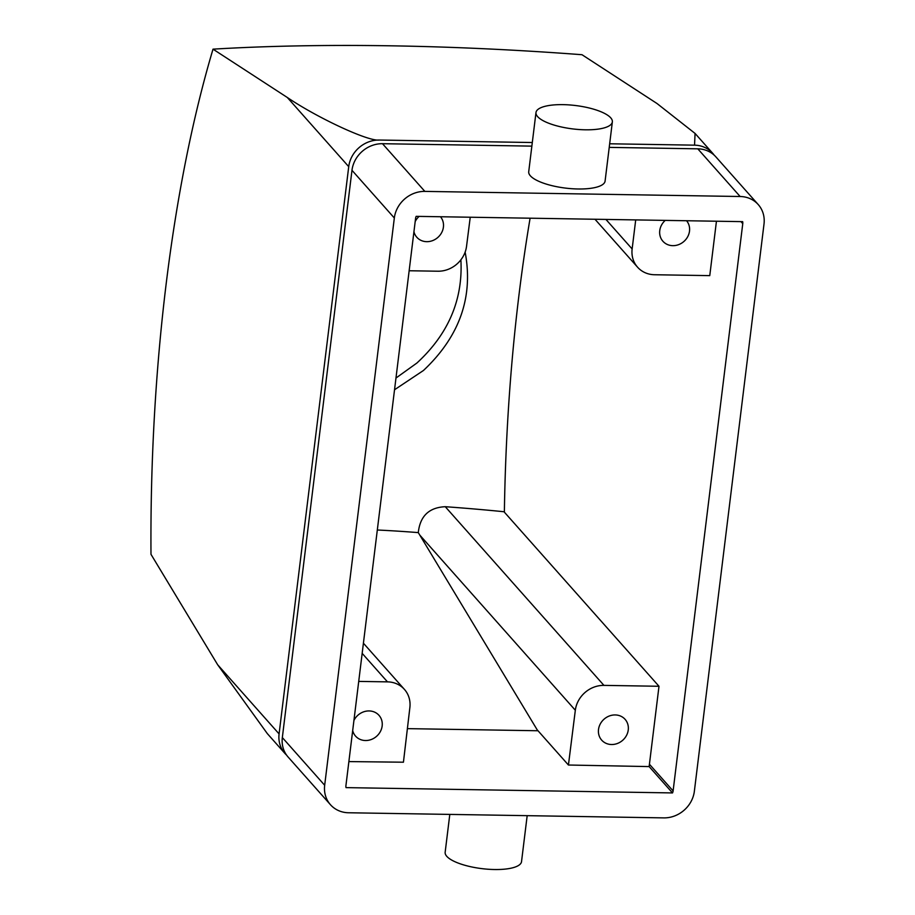 <?xml version="1.0" encoding="UTF-8"?>
<svg xmlns="http://www.w3.org/2000/svg" width="915" height="915" viewBox="0 0 915 915"><rect width="100%" height="100%" fill="white"/><g stroke="black" fill="none" stroke-linecap="round" stroke-linejoin="round"><path stroke-width="1.37" d="M348.878 761.589L403.435 762.206L409.874 707.524A26.844 24.133 138.4 0 0 404.441 689.407A26.844 24.133 138.4 0 0 387.48 681.869L358.726 681.4M352.687 730.559A15.658 14.08 138.4 0 0 355.58 736.129A15.658 14.08 138.4 0 0 371.376 739.469A15.658 14.08 138.4 0 0 382.161 725.972A15.658 14.08 138.4 0 0 378.993 715.336A15.658 14.08 138.4 0 0 353.922 720.46M568.432 765.02L537.174 729.815L418.292 532.61C420.054 516.106 429.043 507.459 445.262 506.704A653.756 200.145 7 0 1 503.993 511.737L658.994 686.273L603.934 685.381A26.844 24.133 138.4 0 0 575.329 710.246L568.432 765.02L649.135 766.587L658.994 686.273M628.25 729.976A15.658 14.08 138.4 0 0 625.094 719.339A15.658 14.08 138.4 0 0 604.037 719.201A15.658 14.08 138.4 0 0 601.67 740.121A15.658 14.08 138.4 0 0 617.465 743.46A15.658 14.08 138.4 0 0 628.25 729.976M409.142 270.749L437.942 271.217A26.844 24.133 138.4 0 0 466.536 246.375L470.241 217.221M413.935 231.689A15.658 14.08 138.4 0 0 416.828 237.271A15.658 14.08 138.4 0 0 432.623 240.611A15.658 14.08 138.4 0 0 443.409 227.114A15.658 14.08 138.4 0 0 440.47 216.741M419.139 216.398A15.658 14.08 138.4 0 0 415.181 221.602M635.708 219.909L632.139 248.96A26.844 24.133 138.4 0 0 637.572 267.203A26.844 24.133 138.4 0 0 654.522 274.74L709.765 275.632L716.445 221.224M665.228 220.389A15.658 14.08 138.4 0 0 662.929 241.274A15.658 14.08 138.4 0 0 678.724 244.602A15.658 14.08 138.4 0 0 689.51 231.118A15.658 14.08 138.4 0 0 686.57 220.744M663.844 817.884L348.558 812.76A28.628 25.746 -41.6 0 1 330.464 804.72A28.628 25.746 -41.6 0 1 324.676 785.264L394.331 217.999A28.628 25.746 -41.6 0 1 424.846 191.395L740.132 196.508A28.628 25.746 -41.6 0 1 758.226 204.56A28.628 25.746 -41.6 0 1 764.014 224.003L694.359 791.269A28.628 25.746 -41.6 0 1 663.844 817.884M330.464 804.72L288.111 757.025A28.628 25.746 -41.6 0 1 282.335 737.57L351.978 170.304A28.628 25.746 -41.6 0 1 382.493 143.701L531.855 146.126M609.23 147.384L697.79 148.825A28.628 25.746 -41.6 0 1 715.873 156.865L758.226 204.56M535.984 112.534L528.721 171.711A38.476 11.781 7 0 0 530.357 175.806A38.476 11.781 7 0 0 571.841 188.707A38.476 11.781 7 0 0 605.089 181.09L612.352 121.912A38.476 11.781 7 0 0 610.717 117.818A38.476 11.781 7 0 0 569.233 104.916A38.476 11.781 7 0 0 535.984 112.534A38.476 11.781 7 0 0 537.631 116.628A38.476 11.781 7 0 0 579.104 129.53A38.476 11.781 7 0 0 612.352 121.912M672.514 792.928L346.03 787.621A6.268 5.627 -41.6 0 1 345.927 785.608L415.582 218.342A6.268 5.627 -41.6 0 1 416.176 216.352L742.66 221.647A6.268 5.627 -41.6 0 1 742.763 223.66L673.108 790.926A6.268 5.627 -41.6 0 1 672.514 792.928L649.135 766.587M286.589 755.115A28.628 25.746 -41.6 0 1 284.874 753.365L267.317 733.601L217.667 664.759L150.986 554.318A683.162 213.378 90.9 0 1 213.012 49.158A619.649 113.231 4.4 0 1 581.997 54.717L656.993 103.498L695.068 133.441L694.542 145.165A28.628 25.746 -41.6 0 1 712.625 153.205A28.628 25.746 -41.6 0 1 714.158 155.115M284.874 753.365A28.628 25.746 -41.6 0 1 279.086 733.91L348.729 166.656A28.628 25.746 -41.6 0 1 379.245 140.041C368.688 141.699 318.134 118.309 287.321 97.493L348.729 166.656M213.012 49.158L287.321 97.493M379.245 140.041L532.301 142.523M609.664 143.781L694.542 145.165M460.885 259.826C463.07 299.64 448.407 334.044 416.874 363.049L395.966 378.044M465.14 252.128C473.535 296.963 459.65 336.411 423.473 370.472L394.537 389.756M530.105 218.193A667.939 208.62 -89.1 0 0 504.371 512.16M377.312 530.002A606.439 257.149 -170.2 0 1 418.292 532.61M407.392 728.637L538.009 730.753M527.177 815.665L521.527 861.633A38.476 11.781 -173 0 1 488.278 869.25A38.476 11.781 -173 0 1 446.795 856.349A38.476 11.781 -173 0 1 445.159 852.254L449.803 814.407M362.168 653.356L387.48 681.869M445.262 506.704L603.934 685.381M419.745 535.035L575.329 710.246M605.924 219.428L632.139 248.96M697.79 148.825L740.132 196.508M382.493 143.701L424.846 191.395M740.956 221.624L742.763 223.66M649.421 764.242L673.108 790.926M217.667 664.759L279.086 733.91M282.335 737.57L324.676 785.264M351.978 170.304L394.331 217.999M363.415 643.211L404.441 689.407M594.99 219.257L637.572 267.203M695.068 133.441L712.625 153.205"/></g></svg>
